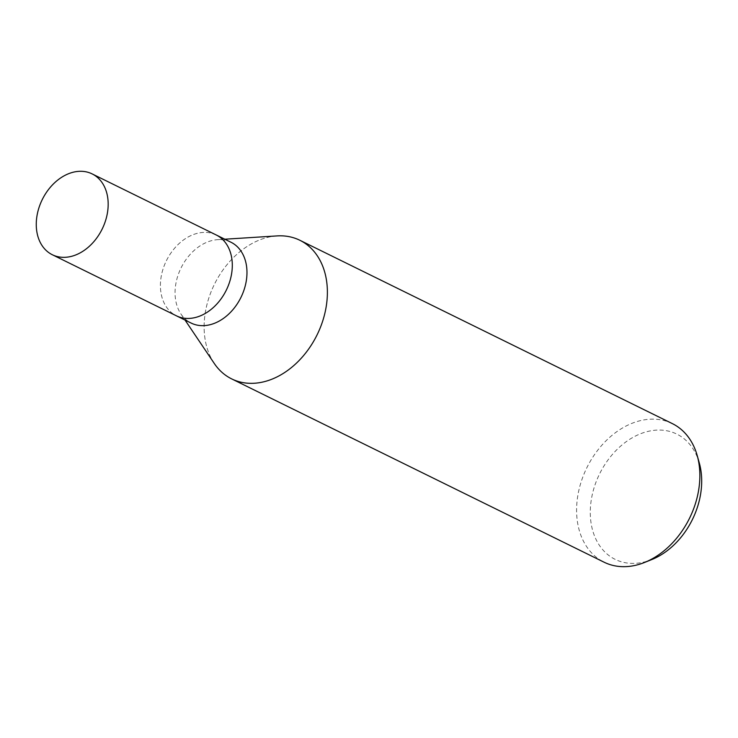 <?xml version="1.0" encoding="UTF-8"?>
<svg xmlns="http://www.w3.org/2000/svg" width="738" height="738" viewBox="0 0 738 738"><rect width="100%" height="100%" fill="white"/><g stroke="black" fill="none" stroke-linecap="round" stroke-linejoin="round"><path stroke-width="0.55" stroke-dasharray="3.69 2.77" d="M230.911 242.212A45.055 33.376 -63.8 0 0 217.627 239.666A45.055 33.376 -63.8 0 0 181.068 267.894A45.055 33.376 -63.8 0 0 180.994 314.084A45.055 33.376 -63.8 0 0 190.708 322.847M216.077 234.905A45.055 33.376 -63.8 0 0 166.493 260.514A45.055 33.376 -63.8 0 0 176.041 315.633A45.055 33.376 -63.8 0 0 176.281 315.753M277.091 235.911A77.241 57.223 -63.8 0 0 214.417 284.305A77.241 57.223 -63.8 0 0 214.297 363.493M672.336 423.612A77.241 57.223 -63.8 0 0 587.125 467.163A77.241 57.223 -63.8 0 0 603.398 561.858A77.241 57.223 -63.8 0 0 604.118 562.218M276.815 235.929A77.241 57.223 -63.8 0 0 214.417 284.305A77.241 57.223 -63.8 0 0 214.14 363.262M699.301 462.984A69.806 51.715 -63.8 0 0 677.466 434.424A69.806 51.715 -63.8 0 0 600.022 473.021A69.806 51.715 -63.8 0 0 614.514 559.044A69.806 51.715 -63.8 0 0 651.755 559.57M216.252 234.988A45.055 33.376 -63.8 0 0 166.548 260.394A45.055 33.376 -63.8 0 0 176.041 315.633M180.994 314.084L185.026 320.052M217.627 239.666L224.822 239.213"/><path stroke-width="1.11" d="M190.708 322.847A45.055 33.376 -63.8 0 0 191.124 323.059A45.055 33.376 -63.8 0 0 240.828 297.654A45.055 33.376 -63.8 0 0 231.335 242.415A45.055 33.376 -63.8 0 0 230.911 242.212L216.252 234.988A45.055 33.376 -63.8 0 0 216.077 234.905M176.281 315.753A45.055 33.376 -63.8 0 0 176.456 315.836A45.055 33.376 -63.8 0 0 226.16 290.44A45.055 33.376 -63.8 0 0 216.668 235.201A45.055 33.376 -63.8 0 0 216.252 234.988L92.112 173.891A45.055 33.376 -63.8 0 0 42.407 199.288A45.055 33.376 -63.8 0 0 51.9 254.527A45.055 33.376 -63.8 0 0 52.324 254.739A45.055 33.376 -63.8 0 0 102.028 229.333A45.055 33.376 -63.8 0 0 92.536 174.094A45.055 33.376 -63.8 0 0 92.112 173.891M185.026 320.052L214.297 363.493A77.241 57.223 -63.8 0 0 230.929 378.52A77.241 57.223 -63.8 0 0 231.64 378.88A77.241 57.223 -63.8 0 0 316.851 335.329A77.241 57.223 -63.8 0 0 300.578 240.634A77.241 57.223 -63.8 0 0 277.091 235.911L224.822 239.213M231.64 378.88L604.118 562.218A77.241 57.223 -63.8 0 0 644.615 562.439A77.241 57.223 -63.8 0 0 697.216 455.567A77.241 57.223 -63.8 0 0 673.056 423.972A77.241 57.223 -63.8 0 0 672.336 423.612L299.868 240.274A77.241 57.223 -63.8 0 0 276.815 235.929M214.14 363.262A77.241 57.223 -63.8 0 0 230.929 378.52A77.241 57.223 -63.8 0 0 316.611 335.808A77.241 57.223 -63.8 0 0 300.578 240.634A77.241 57.223 -63.8 0 0 299.868 240.274M644.615 562.439L651.755 559.57A69.806 51.715 -63.8 0 0 699.301 462.984L697.216 455.567M176.041 315.633A45.055 33.376 -63.8 0 0 176.456 315.836A45.055 33.376 -63.8 0 0 226.16 290.44A45.055 33.376 -63.8 0 0 216.668 235.201A45.055 33.376 -63.8 0 0 216.252 234.988M52.324 254.739L191.124 323.059"/></g></svg>
